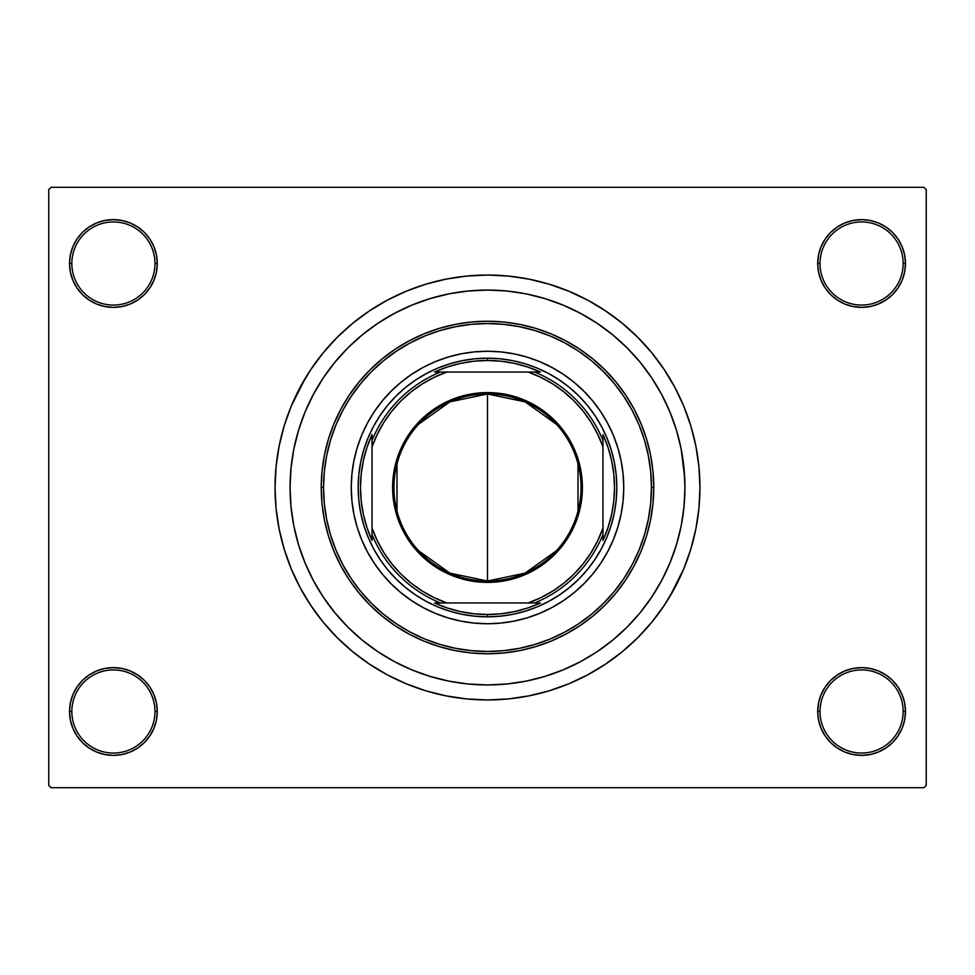 <?xml version="1.0" encoding="UTF-8"?>
<svg xmlns="http://www.w3.org/2000/svg" width="975" height="975" viewBox="0 0 975 975"><rect width="100%" height="100%" fill="white"/><g stroke="black" fill="none" stroke-linecap="round" stroke-linejoin="round"><path stroke-width="1.46" d="M817.72 711.494L820.024 711.494A41.572 41.572 0 0 0 861.595 753.053A41.572 41.572 0 0 0 903.155 711.494A41.572 41.572 0 0 0 861.595 669.922A41.572 41.572 0 0 0 820.024 711.494L817.72 711.494A43.875 43.875 0 0 1 861.595 667.619A43.875 43.875 0 0 1 905.47 711.494L903.155 711.494A41.572 41.572 0 0 1 861.595 753.053A41.572 41.572 0 0 1 820.024 711.494A41.572 41.572 0 0 1 861.595 669.922A41.572 41.572 0 0 1 903.155 711.494L905.47 711.494L904.629 702.938L902.131 694.7L898.072 687.119L892.612 680.465L885.97 675.017L878.378 670.958L870.151 668.46L861.595 667.619L853.027 668.46L844.801 670.958L837.22 675.017L830.566 680.465L825.106 687.119L821.06 694.7L818.561 702.938L817.72 711.494L818.561 720.05L821.06 728.288L825.106 735.869L830.566 742.523L837.22 747.971L844.801 752.03L853.027 754.528L861.595 755.369L870.151 754.528L878.378 752.03L885.97 747.971L892.612 742.523L898.072 735.869L902.131 728.288L904.629 720.05L905.47 711.494A43.875 43.875 0 0 1 861.595 755.369A43.875 43.875 0 0 1 817.72 711.494L818.561 720.05M154.976 711.494A41.572 41.572 0 0 0 113.405 669.922A41.572 41.572 0 0 0 71.845 711.494L69.53 711.494A43.875 43.875 0 0 1 113.405 667.619A43.875 43.875 0 0 1 157.28 711.494L154.976 711.494A41.572 41.572 0 0 1 113.405 753.053A41.572 41.572 0 0 1 71.845 711.494A41.572 41.572 0 0 1 113.405 669.922A41.572 41.572 0 0 1 154.976 711.494L157.28 711.494L156.439 702.938L153.94 694.7L149.894 687.119L144.434 680.465L137.78 675.017L130.199 670.958L121.972 668.46L113.405 667.619L104.849 668.46L96.623 670.958L89.03 675.017L82.387 680.465L76.927 687.119L72.869 694.7L70.371 702.938L69.53 711.494L70.371 720.05L72.869 728.288L76.927 735.869L82.387 742.523L89.03 747.971L96.623 752.03L104.849 754.528L113.405 755.369L121.972 754.528L130.199 752.03L137.78 747.971L144.434 742.523L149.894 735.869L153.94 728.288L156.439 720.05L157.28 711.494A43.875 43.875 0 0 1 113.405 755.369A43.875 43.875 0 0 1 69.53 711.494L71.845 711.494A41.572 41.572 0 0 0 113.405 753.053A41.572 41.572 0 0 0 154.976 711.494M157.28 263.506A43.875 43.875 0 0 1 113.405 307.381A43.875 43.875 0 0 1 69.53 263.506L71.845 263.506A41.572 41.572 0 0 0 113.405 305.077A41.572 41.572 0 0 0 154.976 263.506A41.572 41.572 0 0 0 113.405 221.947A41.572 41.572 0 0 0 71.845 263.506L69.53 263.506A43.875 43.875 0 0 1 113.405 219.631A43.875 43.875 0 0 1 157.28 263.506L154.976 263.506A41.572 41.572 0 0 1 113.405 305.077A41.572 41.572 0 0 1 71.845 263.506A41.572 41.572 0 0 1 113.405 221.947A41.572 41.572 0 0 1 154.976 263.506L157.28 263.506L156.439 254.95L153.94 246.712L149.894 239.131L144.434 232.477L137.78 227.029L130.199 222.97L121.972 220.472L113.405 219.631L104.849 220.472L96.623 222.97L89.03 227.029L82.387 232.477L76.927 239.131L72.869 246.712L70.371 254.95L69.53 263.506L70.371 272.062L72.869 280.3L76.927 287.881L82.387 294.535L89.03 299.983L96.623 304.042L104.849 306.54L113.405 307.381L121.972 306.54L130.199 304.042L137.78 299.983L144.434 294.535L149.894 287.881L153.94 280.3L156.439 272.062L157.28 263.506L156.439 254.95M903.155 263.506A41.572 41.572 0 0 0 861.595 221.947A41.572 41.572 0 0 0 820.024 263.506L817.72 263.506A43.875 43.875 0 0 1 861.595 219.631A43.875 43.875 0 0 1 905.47 263.506L903.155 263.506A41.572 41.572 0 0 1 861.595 305.077A41.572 41.572 0 0 1 820.024 263.506A41.572 41.572 0 0 1 861.595 221.947A41.572 41.572 0 0 1 903.155 263.506L905.47 263.506L904.629 254.95L902.131 246.712L898.072 239.131L892.612 232.477L885.97 227.029L878.378 222.97L870.151 220.472L861.595 219.631L853.027 220.472L844.801 222.97L837.22 227.029L830.566 232.477L825.106 239.131L821.06 246.712L818.561 254.95L817.72 263.506L818.561 272.062L821.06 280.3L825.106 287.881L830.566 294.535L837.22 299.983L844.801 304.042L853.027 306.54L861.595 307.381L870.151 306.54L878.378 304.042L885.97 299.983L892.612 294.535L898.072 287.881L902.131 280.3L904.629 272.062L905.47 263.506A43.875 43.875 0 0 1 861.595 307.381A43.875 43.875 0 0 1 817.72 263.506L820.024 263.506A41.572 41.572 0 0 0 861.595 305.077A41.572 41.572 0 0 0 903.155 263.506M683.987 468.146L681.147 448.987L676.431 430.182L669.91 411.95L661.623 394.424L651.666 377.812L640.124 362.249L627.108 347.892L612.751 334.876L597.188 323.334L580.576 313.377L563.05 305.09L544.818 298.569L526.013 293.853L506.854 291.013L487.5 290.062L468.146 291.013L448.987 293.853L430.182 298.569L411.95 305.09L394.424 313.377L377.812 323.334L362.249 334.876L347.892 347.892L334.876 362.249L323.334 377.812L313.377 394.424L305.09 411.95L298.569 430.182L293.853 448.987L291.013 468.146L290.062 487.5L291.013 506.854L293.853 526.013L298.569 544.818L305.09 563.05L313.377 580.576L323.334 597.188L334.876 612.751L347.892 627.108L362.249 640.124L377.812 651.666L394.424 661.623L411.95 669.91L430.182 676.431L448.987 681.147L468.146 683.987L487.5 684.938L506.854 683.987L526.013 681.147L544.818 676.431L563.05 669.91L580.576 661.623L597.188 651.666L612.751 640.124L627.108 627.108L640.124 612.751L651.666 597.188L661.623 580.576L669.91 563.05L676.431 544.818L681.147 526.013L683.987 506.878L684.938 487.5A197.438 197.438 0 0 1 487.5 684.938A197.438 197.438 0 0 1 290.062 487.5A197.438 197.438 0 0 1 487.5 290.062A197.438 197.438 0 0 1 684.938 487.5L683.987 468.146L684.938 487.5L683.987 506.854L681.147 526.013L676.431 544.818L669.91 563.05L661.623 580.576L651.666 597.188L640.124 612.751L627.108 627.108L612.751 640.124L597.188 651.666L580.576 661.623L563.05 669.91L544.818 676.431L526.013 681.147L506.854 683.987L487.5 684.938L468.146 683.987L448.987 681.147L430.182 676.431L411.95 669.91L394.424 661.623L377.812 651.666L362.249 640.124L347.892 627.108L334.876 612.751L323.334 597.188L313.377 580.576L305.09 563.05L298.569 544.818L293.853 526.013L291.013 506.854L290.062 487.5A197.438 197.438 0 0 1 487.5 290.062A197.438 197.438 0 0 1 684.938 487.5A197.438 197.438 0 0 1 487.5 684.938A197.438 197.438 0 0 1 290.062 487.5L291.013 468.146L293.853 448.987L298.569 430.182L305.09 411.95L313.377 394.424L323.334 377.812L334.876 362.249L347.892 347.892L362.249 334.876L377.812 323.334L394.424 313.377L411.95 305.09L430.182 298.569L448.987 293.853L468.146 291.013L487.5 290.062L506.854 291.013L526.013 293.853L544.818 298.569L563.05 305.09L580.576 313.377L597.188 323.334L612.751 334.876L627.108 347.892L640.124 362.249L651.666 377.812L661.623 394.424L669.91 411.95L676.431 430.182L681.147 448.987L684.694 477.653M669.727 596.724L683.78 568.803L690.8 549.169L695.87 528.95L698.929 508.328L699.953 487.5A212.452 212.452 0 0 1 487.5 699.953A212.452 212.452 0 0 1 275.048 487.5A212.452 212.452 0 0 1 487.5 275.048A212.452 212.452 0 0 1 699.953 487.5L698.929 466.672L695.87 446.05L690.8 425.831L683.78 406.197L674.858 387.355L667.912 375.314M923.947 787.703L51.053 787.703L48.75 785.387L48.75 189.613L51.053 187.298L923.947 187.298L51.053 187.298L48.75 189.613L48.75 785.387L51.053 787.703L923.947 787.703L926.25 785.387L926.25 189.613L926.25 785.387L923.947 787.703M679.989 531.424L680.574 528.755M567.974 307.21L562.136 304.712M527.597 680.818L529.254 680.477M567.986 667.79L577.054 663.463M923.947 187.298L926.25 189.613L923.947 187.298M305.272 378.276L291.22 406.197L284.2 425.831L279.13 446.05L276.071 466.672L275.048 487.5L276.071 508.328L279.13 528.95L284.2 549.169L291.22 568.803L300.142 587.645L307.088 599.686M300.142 587.645L310.854 605.524L323.273 622.269L337.277 637.723L352.731 651.727L369.476 664.146L387.355 674.858L406.197 683.78L425.831 690.8L446.05 695.87L466.672 698.929L487.5 699.953L501.394 699.489M690.8 549.169L694.395 535.738M674.858 387.355L664.146 369.476L651.727 352.731L637.723 337.277L622.269 323.273L605.524 310.854L587.645 300.142L568.803 291.22L549.169 284.2L528.95 279.13L508.328 276.071L487.5 275.048L473.606 275.511M284.2 425.831L280.605 439.262M902.131 246.712L898.072 239.131L892.612 232.477M878.378 222.97L870.151 220.472L861.595 219.631L853.027 220.472L844.801 222.97M837.22 227.029L830.566 232.477M818.561 254.95L817.72 263.506M130.199 222.97L121.972 220.472L113.405 219.631L104.849 220.472L96.623 222.97M72.869 280.3L76.927 287.881L82.387 294.535M137.78 299.983L144.434 294.535M72.869 728.288L76.927 735.869L82.387 742.523M96.623 752.03L104.849 754.528L113.405 755.369L121.972 754.528L130.199 752.03M137.78 747.971L144.434 742.523M156.439 720.05L157.28 711.494M902.131 694.7L898.072 687.119L892.612 680.465M837.22 675.017L830.566 680.465M844.801 752.03L853.027 754.528L861.595 755.369L870.151 754.528L878.378 752.03M487.5 275.048L466.672 276.071L446.05 279.13L425.831 284.2L406.197 291.22L387.355 300.142L369.476 310.854L352.731 323.273L337.277 337.277L323.273 352.731L310.854 369.476L300.142 387.355M487.5 699.953L508.328 698.929L528.95 695.87L549.169 690.8L568.803 683.78L587.645 674.858L605.524 664.146L622.269 651.727L637.723 637.723L651.727 622.269L664.146 605.524L674.858 587.645M679.685 532.752L679.222 534.666M621.136 514.02A136.244 136.244 0 0 0 623.744 487.5A136.244 136.244 0 0 1 487.5 623.744A136.244 136.244 0 0 1 351.256 487.5A136.244 136.244 0 0 0 353.864 514.02M353.888 514.13A136.244 136.244 0 0 0 361.579 539.528M361.664 539.736A136.244 136.244 0 0 0 435.264 613.336M435.472 613.421A136.244 136.244 0 0 0 460.87 621.112M460.98 621.136A136.244 136.244 0 0 0 514.02 621.136M514.13 621.112A136.244 136.244 0 0 0 539.528 613.421M539.736 613.336A136.244 136.244 0 0 0 613.336 539.736M613.421 539.528A136.244 136.244 0 0 0 621.112 514.13M321.238 487.5L323.542 487.5A163.958 163.958 0 0 1 487.5 323.542A163.958 163.958 0 0 1 651.458 487.5L653.762 487.5A166.262 166.262 0 0 0 487.5 321.238A166.262 166.262 0 0 0 321.238 487.5A166.262 166.262 0 0 1 487.5 321.238A166.262 166.262 0 0 1 653.762 487.5L652.957 503.795L650.569 519.931L646.608 535.763L641.111 551.131L634.128 565.878L625.743 579.869L616.017 592.971L605.061 605.061L592.971 616.017L579.869 625.743L565.878 634.128L551.131 641.111L535.763 646.608L519.931 650.569L503.795 652.957L487.5 653.762L471.205 652.957L455.069 650.569L439.237 646.608L423.869 641.111L409.122 634.128L395.131 625.743L382.029 616.017L369.939 605.061L358.983 592.971L349.257 579.869L340.872 565.878L333.889 551.131L328.392 535.763L324.431 519.931L322.043 503.795L321.238 487.5L322.043 471.205L324.431 455.069L328.392 439.237L333.889 423.869L340.872 409.122L349.257 395.131L358.983 382.029L369.939 369.939L382.029 358.983L395.131 349.257L409.122 340.872L423.869 333.889L439.237 328.392L455.069 324.431L471.205 322.043L487.5 321.238L503.795 322.043L519.931 324.431L535.763 328.392L551.131 333.889L565.878 340.872L579.869 349.257L592.971 358.983L605.061 369.939L616.017 382.029L625.743 395.131L634.128 409.122L641.111 423.869L646.608 439.237L650.569 455.069L652.957 471.205L653.762 487.5A166.262 166.262 0 0 1 487.5 653.762A166.262 166.262 0 0 1 321.238 487.5A166.262 166.262 0 0 0 487.5 653.762A166.262 166.262 0 0 0 653.762 487.5L651.458 487.5L650.666 471.425L648.302 455.52L644.39 439.908L638.978 424.759L632.092 410.207L623.817 396.411L614.238 383.492L603.428 371.572L591.508 360.762L578.589 351.183L564.793 342.908L550.241 336.022L535.092 330.61L519.48 326.698L503.575 324.334L487.5 323.542L471.425 324.334L455.52 326.698L439.908 330.61L424.759 336.022L410.207 342.908L396.411 351.183L383.492 360.762L371.572 371.572L360.762 383.492L351.183 396.411L342.908 410.207L336.022 424.759L330.61 439.908L326.698 455.52L324.334 471.425L323.542 487.5L324.334 503.575L326.698 519.48L330.61 535.092L336.022 550.241L342.908 564.793L351.183 578.589L360.762 591.508L371.572 603.428L383.492 614.238L396.411 623.817L410.207 632.092L424.759 638.978L439.908 644.39L455.52 648.302L471.425 650.666L487.5 651.458L503.575 650.666L519.48 648.302L535.092 644.39L550.241 638.978L564.793 632.092L578.589 623.817L591.508 614.238L603.428 603.428L614.238 591.508L623.817 578.589L632.092 564.793L638.978 550.241L644.39 535.092L648.302 519.48L650.666 503.575L651.458 487.5A163.958 163.958 0 0 1 487.5 651.458A163.958 163.958 0 0 1 323.542 487.5L321.238 487.5M449.962 363.748L462.272 360.665L474.825 358.812L487.5 358.178L500.175 358.812L512.728 360.665L525.038 363.748L536.981 368.026L548.462 373.449L559.345 379.982L569.534 387.538L578.943 396.057L587.462 405.466L595.018 415.655L601.551 426.538L606.974 438.019L611.252 449.962L614.335 462.272L616.188 474.825L616.822 487.5L616.188 500.175L614.335 512.728L611.252 525.038L606.974 536.981L601.551 548.462L595.018 559.345L587.462 569.534L578.943 578.943L569.534 587.462L559.345 595.018L548.462 601.551L536.981 606.974L525.038 611.252L512.728 614.335L500.175 616.188L487.5 616.822L474.825 616.188L462.272 614.335L449.962 611.252L438.019 606.974L426.538 601.551L415.655 595.018L405.466 587.462L396.057 578.943L387.538 569.534L379.982 559.345L373.449 548.462L368.026 536.981L363.748 525.038L360.665 512.728L358.812 500.175L358.178 487.5L358.812 474.825L360.665 462.272L363.748 449.962L368.026 438.019L373.449 426.538L379.982 415.655L387.538 405.466L396.057 396.057L405.466 387.538L415.655 379.982L426.538 373.449L438.019 368.026L449.962 363.748L462.272 360.665M353.864 460.98A136.244 136.244 0 0 0 351.256 487.5L351.914 474.143L353.876 460.919L357.118 447.952L361.628 435.362L367.343 423.272L374.217 411.803L382.188 401.066L391.158 391.158L401.066 382.188L411.803 374.217L423.272 367.343L435.362 361.628L447.952 357.118L460.919 353.876L474.143 351.914L487.5 351.256L500.857 351.914L514.081 353.876L527.048 357.118L539.638 361.628L551.728 367.343L563.197 374.217L573.934 382.188L583.842 391.158L592.812 401.066L600.783 411.803L607.657 423.272L613.372 435.362L617.882 447.952L621.124 460.919L623.086 474.143L623.744 487.5L623.086 500.857L621.124 514.081L617.882 527.048L613.372 539.638L607.657 551.728L600.783 563.197L592.812 573.934L583.842 583.842L573.934 592.812L563.197 600.783L551.728 607.657L539.638 613.372L527.048 617.882L514.081 621.124L500.857 623.086L487.5 623.744L474.143 623.086L460.919 621.124L447.952 617.882L435.362 613.372L423.272 607.657L411.803 600.783L401.066 592.812L391.158 583.842L382.188 573.934L374.217 563.197L367.343 551.728L361.628 539.638L357.118 527.048L353.876 514.081L351.914 500.857L351.256 487.5A136.244 136.244 0 0 1 487.5 351.256A136.244 136.244 0 0 1 623.744 487.5A136.244 136.244 0 0 0 621.136 460.98M525.038 611.252L512.728 614.335M363.748 525.038L360.665 512.728M611.252 449.962L614.335 462.272M621.112 460.87A136.244 136.244 0 0 0 613.421 435.472M613.336 435.264A136.244 136.244 0 0 0 539.736 361.664M539.528 361.579A136.244 136.244 0 0 0 514.13 353.888M514.02 353.864A136.244 136.244 0 0 0 460.98 353.864M460.87 353.888A136.244 136.244 0 0 0 435.472 361.579M435.264 361.664A136.244 136.244 0 0 0 361.664 435.264M361.579 435.472A136.244 136.244 0 0 0 353.888 460.87M556.347 550.802L525.098 573.129L487.5 581.027A93.527 93.527 0 0 0 581.027 487.5A93.527 93.527 0 0 0 487.5 393.973L487.5 392.596A94.904 94.904 0 0 1 582.404 487.5A94.904 94.904 0 0 1 487.5 582.404L487.5 393.973A93.527 93.527 0 0 1 581.027 487.5A93.527 93.527 0 0 1 487.5 581.027L449.902 573.129L418.653 550.802M418.653 424.198L449.902 401.871L487.5 393.973L525.098 401.871L556.347 424.198M577.992 463.881L577.992 511.119M440.395 372.036L434.594 372.036A127.006 127.006 0 0 1 487.5 360.494L487.5 358.178A129.322 129.322 0 0 0 358.178 487.5A129.322 129.322 0 0 0 487.5 616.822L487.5 614.506A127.006 127.006 0 0 1 434.594 602.964L540.406 602.964A127.006 127.006 0 0 1 487.5 614.506L501.113 613.775L514.581 611.581L527.731 607.973L540.406 602.964L534.605 602.964A124.702 124.702 0 0 0 602.964 534.605L602.964 434.594A127.006 127.006 0 0 1 602.964 540.406L607.973 527.731L611.581 514.581L613.775 501.113L614.506 487.5L613.775 473.887L611.581 460.419L607.973 447.269L602.964 434.594L602.964 440.395A124.702 124.702 0 0 0 534.605 372.036L434.594 372.036L447.269 367.027L460.419 363.419L473.887 361.225L487.5 360.494A127.006 127.006 0 0 1 540.406 372.036L527.731 367.027L514.581 363.419L501.113 361.225L487.5 360.494L487.5 358.178A129.322 129.322 0 0 1 616.822 487.5A129.322 129.322 0 0 1 487.5 616.822A129.322 129.322 0 0 1 358.178 487.5A129.322 129.322 0 0 1 487.5 358.178A129.322 129.322 0 0 1 616.822 487.5A129.322 129.322 0 0 1 487.5 616.822L487.5 614.506L473.887 613.775L460.419 611.581L447.269 607.973L434.594 602.964L440.395 602.964A124.702 124.702 0 0 1 372.036 534.605L372.036 540.406A127.006 127.006 0 0 1 372.036 434.594L372.036 540.406L367.027 527.731L363.419 514.581L361.225 501.113L360.494 487.5L361.225 473.887L363.419 460.419L367.027 447.269L372.036 434.594L372.036 440.395A124.702 124.702 0 0 1 440.395 372.036A124.702 124.702 0 0 0 372.036 440.395L372.036 528.097L377.288 540.723L383.918 552.691L391.84 563.842L400.957 574.043L411.158 583.16L422.309 591.082L434.277 597.712L446.903 602.964L528.097 602.964L540.723 597.712L552.691 591.082L563.842 583.16L574.043 574.043L583.16 563.842L591.082 552.691L597.712 540.723L602.964 528.097L602.964 446.903L597.712 434.277L591.082 422.309L583.16 411.158L574.043 400.957L563.842 391.84L552.691 383.918L540.723 377.288L528.097 372.036L446.903 372.036L434.277 377.288L422.309 383.918L411.158 391.84L400.957 400.957L391.84 411.158L383.918 422.309L377.288 434.277L372.036 446.903A122.387 122.387 0 0 1 446.903 372.036L440.395 372.036M602.964 540.406L602.964 534.605A124.702 124.702 0 0 1 534.605 602.964L528.097 602.964A122.387 122.387 0 0 0 602.964 528.097L602.964 540.406M540.406 372.036L534.605 372.036A124.702 124.702 0 0 1 602.964 440.395L602.964 446.903A122.387 122.387 0 0 0 528.097 372.036L540.406 372.036M487.5 392.596L506.013 394.412L523.819 399.811L540.223 408.586L554.617 420.383L566.414 434.777L575.189 451.181L580.588 468.987L582.404 487.5L580.588 506.013L575.189 523.819L571.204 532.24L560.869 547.706L554.617 554.617L540.223 566.414L523.819 575.189L506.013 580.588L496.799 581.953L478.201 581.953L468.987 580.588L451.181 575.189L442.76 571.204L427.294 560.869L414.131 547.706L403.796 532.24L399.811 523.819L394.412 506.013L393.047 496.799L393.047 478.201L396.679 459.944L403.796 442.76L414.131 427.294L420.383 420.383L434.777 408.586L451.181 399.811L468.987 394.412L487.5 392.596L487.5 581.027A93.527 93.527 0 0 1 393.973 487.5A93.527 93.527 0 0 1 487.5 393.973A93.527 93.527 0 0 0 393.973 487.5A93.527 93.527 0 0 0 487.5 581.027L487.5 582.404A94.904 94.904 0 0 1 392.596 487.5A94.904 94.904 0 0 1 487.5 392.596M397.008 511.119L397.008 463.881M372.036 534.605A124.702 124.702 0 0 0 440.395 602.964L446.903 602.964A122.387 122.387 0 0 1 372.036 528.097L372.036 534.605"/></g></svg>
